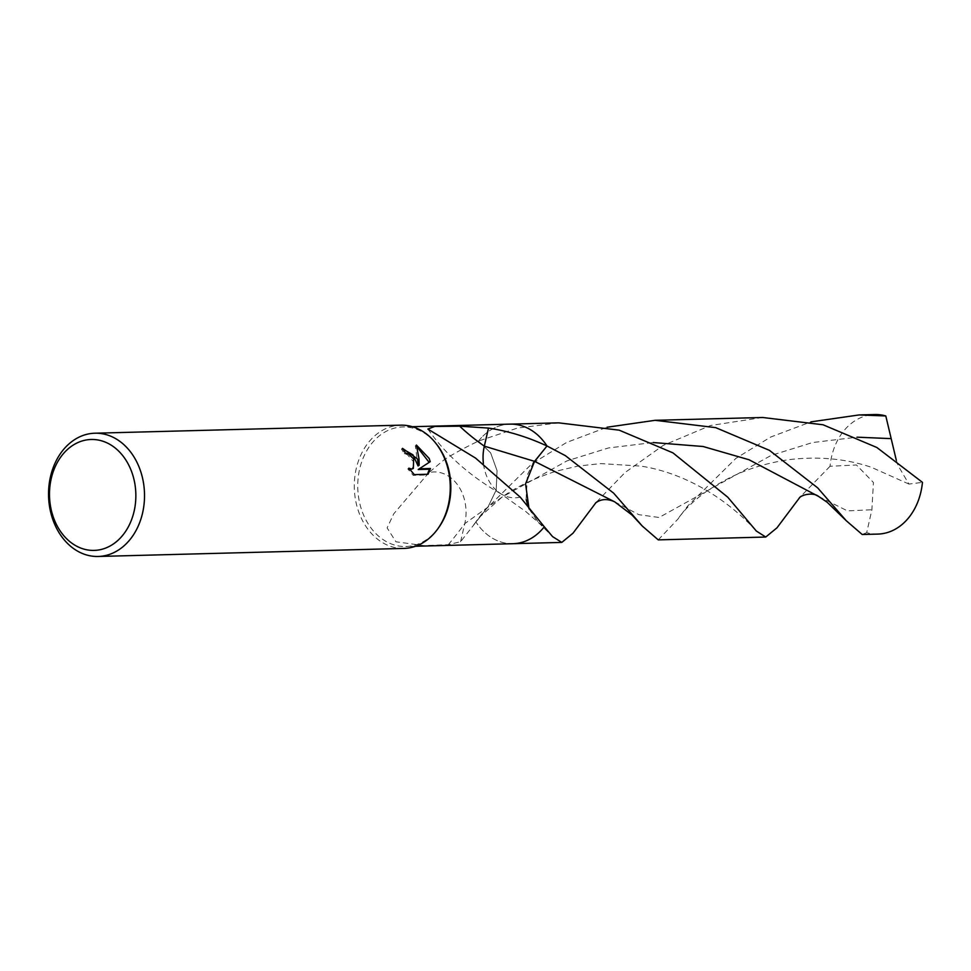 <?xml version="1.0" encoding="UTF-8"?>
<svg xmlns="http://www.w3.org/2000/svg" width="971" height="971" viewBox="0 0 971 971"><rect width="100%" height="100%" fill="white"/><g stroke="black" fill="none" stroke-linecap="round" stroke-linejoin="round"><path stroke-width="0.73" stroke-dasharray="4.86 3.64" d="M403.9 548.421A61.646 47.98 88.5 0 1 360.12 515.516A61.646 47.98 88.5 0 1 400.647 425.164M438.674 527.629A59.801 46.535 88.5 0 1 405.854 546.515A59.801 46.535 88.5 0 1 363.397 514.606A59.801 46.535 88.5 0 1 402.71 426.961A59.801 46.535 88.5 0 1 436.477 444.099M428.866 472.646L393.753 513.805L387.126 527.908L395.95 541.794L424.024 545.593L448.323 544.67L460.606 541.697L488.255 506.474L496.181 490.039L497.055 470.656L490.658 452.923L478.509 441.052C463.81 448.129 452.219 454.477 443.723 460.096L428.866 472.646A39.872 31.023 88.5 0 1 464.369 499.373A39.872 31.023 88.5 0 1 464.781 523.624L460.606 541.697M529.061 508.95L538.468 522.556L544.306 526.78A59.801 46.535 88.5 0 1 512.979 543.699A59.801 46.535 88.5 0 1 475.826 521.852L475.863 521.803M403.074 449.197L401.448 449.088A60.105 46.778 88.5 0 1 404.276 453.797L407.225 454.513L413.597 461.771L412.274 469.187M404.276 453.797L405.344 453.069M409.92 469.709L407.784 468.908L413.221 475.353L426.961 475.001L428.053 474.249M413.221 475.353L414.314 474.613M407.784 468.908L408.852 468.18M401.448 449.088L402.528 448.347M416.935 446.696L415.333 445.81L418.088 465.959M426.961 475.001L427.471 474.261M418.234 469.515L429.146 462.378M429.158 462.402L430.214 461.686M415.333 445.81L416.425 445.058M520.238 497.128A39.872 31.023 88.5 0 1 501.91 494.409A39.872 31.023 88.5 0 1 497.892 491.678A39.872 31.023 88.5 0 1 484.735 470.401A39.872 31.023 88.5 0 1 483.388 463.313M478.642 441.004L478.509 441.052A59.801 46.535 88.5 0 1 509.836 424.133L510.139 424.133M658.253 539.876L677.819 519.206L687.626 506.061L735.872 458.397L770.61 437.071L810.979 421.863M877.82 534.086A59.801 46.535 88.5 0 1 866.69 532.666L871.897 509.739L873.427 482.478L856.458 464.988L830.035 466.274A59.801 46.535 88.5 0 1 874.665 414.532M830.035 466.274L799.837 497.358M896.318 460.278L898.126 465.643L908.917 484.08L922.45 482.344M513.283 543.687L512.979 543.699A59.801 46.535 88.5 0 1 475.826 521.852L483.679 511.426L531.877 463.798L566.639 442.448L607.021 427.24M862.212 534.499L866.69 532.666M544.306 526.78L538.468 522.556L527.993 506.182M526.088 499.07L527.532 474.637M527.617 474.358L533.043 463.373M509.836 424.133A59.801 46.535 88.5 0 0 478.509 441.052L490.646 452.887L497.043 470.607L496.193 490.015L488.255 506.474L475.826 521.852M762.599 417.481L710.432 425.529L663.339 445.325L624.96 472.598L595.854 502.747M558.641 422.846L517.312 428.102L478.569 441.028M448.323 544.67A259.852 45.224 138.8 0 0 464.781 523.624L501.922 497.188L566.991 460.873L608.441 447.959L653.131 442.533M614.692 501.837L638.845 514.666L659.078 517.482L771.12 455.423L812.521 442.545L857.15 437.181M818.589 496.436L847.452 510.88L871.897 509.739M415.503 546.26L405.854 546.515M497.892 491.678L526.1 511.802L538.468 522.544L552.548 536.587M473.824 524.631L480.026 516.742L501.922 497.188C516.718 486.641 534.936 477.938 556.565 471.081L578.194 466.056L600.818 463.592L641.139 466.129C693.245 474.491 734.003 506.413 756.348 531.052M427.859 429.061C445.944 454.974 470.619 476.749 501.91 494.409M412.359 426.706L402.71 426.961M908.917 484.068L871.4 467.306C845.425 458.518 817.364 456.054 787.214 459.89C749.054 466.031 726.915 478.011 706.099 491.654C692.942 501.315 683.511 510.503 677.819 519.206M597.007 501.339L595.648 502.893M801.051 495.902L799.412 497.71"/><path stroke-width="1.46" d="M94.915 433.212L400.647 425.164A61.646 47.98 88.5 0 1 435.457 442.837A61.646 47.98 88.5 0 1 444.439 458.069A61.646 47.98 88.5 0 1 437.727 528.94A61.646 47.98 88.5 0 1 403.9 548.421L98.156 556.468A61.646 47.98 88.5 0 1 54.376 523.563A61.646 47.98 88.5 0 1 94.915 433.212A61.646 47.98 88.5 0 1 138.695 466.116A61.646 47.98 88.5 0 1 98.156 556.468M435.457 442.837L436.477 444.099A59.801 46.535 88.5 0 1 445.179 458.87A59.801 46.535 88.5 0 1 438.674 527.629L437.727 528.94M417.336 458.785L419.156 465.23L418.987 458.737L416.425 445.058L429.194 458.47L430.214 461.686L419.302 468.787L430.444 468.495L428.053 474.249L414.314 474.613L408.852 468.18L411.583 469.017L413.343 468.459L413.646 458.882L408.281 453.785L405.344 453.069A61.646 47.98 -91.5 0 0 402.528 448.347L417.336 458.785M130.612 469.09A55.481 43.185 88.5 0 1 113.304 544.027A55.481 43.185 88.5 0 1 54.728 520.796A55.481 43.185 88.5 0 1 72.036 445.859A55.481 43.185 88.5 0 1 130.612 469.09M544.355 526.828L544.306 526.78A59.801 46.535 88.5 0 1 512.991 543.699L415.503 546.26M544.306 526.78L520.238 497.128L475.547 458.081L427.859 429.061L434.692 426.451L459.684 426.184L488.498 428.077C508.003 430.99 527.496 436.95 547.001 445.98L534.56 461.359L525.554 483.849L529.061 508.95M403.074 449.197L412.93 454.816L418.088 465.959L419.156 465.23M413.343 468.459L409.92 469.709M427.471 474.261L429.376 469.224L418.234 469.515L419.302 468.787M429.146 462.378L416.935 446.696M429.376 469.224L430.444 468.495M483.388 463.313A39.872 31.023 88.5 0 1 484.323 446.15L488.498 428.077M533.043 463.373L547.001 445.98A59.801 46.535 88.5 0 0 509.836 424.133A59.801 46.535 88.5 0 1 547.001 445.98L547.098 446.029M810.979 421.863L859.056 414.945L885.795 415.952L896.318 460.278M859.056 414.945L874.665 414.532A59.801 46.535 88.5 0 1 885.795 415.952M799.837 497.358L776.97 527.823L765.755 537.036L756.348 531.052L727.752 497.188L672.952 452.874L619.182 430.165L558.641 422.846L510.139 424.133M547.049 446.005L565.462 455.715L613.636 493.147L642.268 526.039L658.253 539.876L765.755 537.036M607.021 427.24L655.109 420.309L762.599 417.481L823.056 424.776L876.886 447.51L922.45 482.344A59.801 46.535 88.5 0 1 877.82 534.086L862.212 534.499L846.239 520.699L827.146 502.238L818.614 496.448L749.078 459.769L703.101 446.502L653.131 442.533M595.854 502.747L572.999 533.2L561.796 542.413L552.548 536.587L544.33 526.804M655.109 420.309L715.7 427.641L769.42 450.338L817.618 487.806L846.239 520.699M527.993 506.182L526.209 499.713M459.684 426.184A259.852 169.136 1.3 0 0 484.323 446.15L534.608 461.371L614.692 501.837L632.06 515.055L642.268 526.039M857.15 437.181L890.686 438.613M509.836 424.133L412.359 426.706M513.283 543.687L561.796 542.413M595.648 502.893L595.551 502.99C600.915 498.9 607.3 498.511 614.692 501.837M799.412 497.71C802.592 494.373 813.637 492.273 818.589 496.436"/></g></svg>

